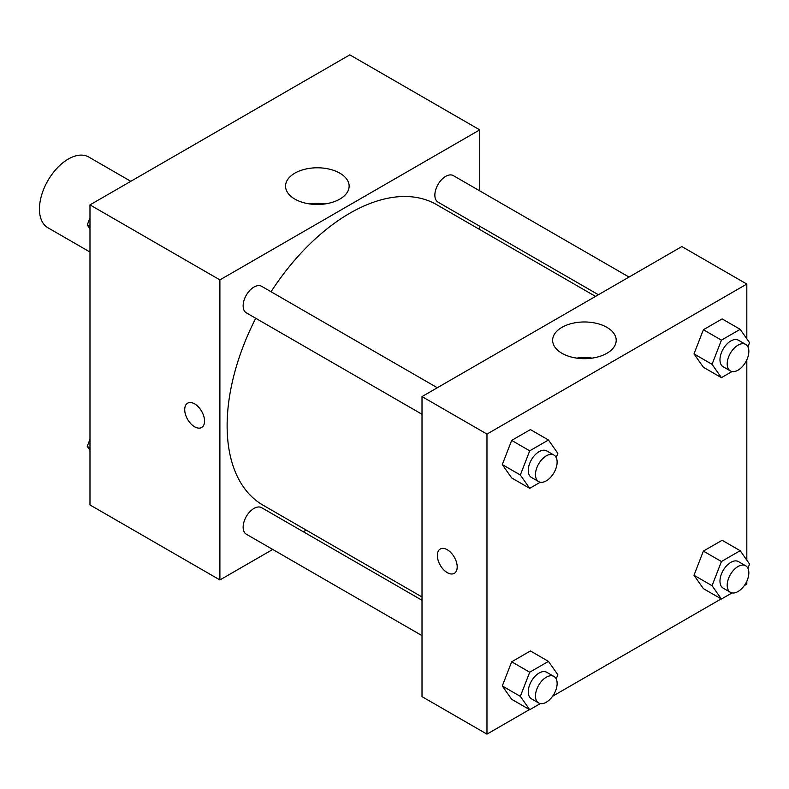 <?xml version="1.0" encoding="UTF-8"?>
<svg xmlns="http://www.w3.org/2000/svg" width="789" height="789" viewBox="0 0 789 789"><rect width="100%" height="100%" fill="white"/><g stroke="black" fill="none" stroke-linecap="round" stroke-linejoin="round"><path stroke-width="1.18" d="M130.806 181.312L88.743 157.021A40.831 23.571 120 0 0 57.272 167.958A40.831 23.571 120 0 0 39.45 209.055A40.831 23.571 120 0 0 47.902 227.745L89.976 252.036M272.728 549.45L219.904 579.945L89.976 504.94L89.976 204.884L349.823 54.865L479.751 129.869L479.751 190.869M479.751 226.236L479.751 229.54M294.869 173.156A31.787 18.354 180 0 1 329.506 169.181A31.787 18.354 180 0 1 349.132 186.135A31.787 18.354 180 0 1 317.346 204.479A31.787 18.354 180 0 1 285.559 186.135A31.787 18.354 180 0 1 294.869 173.156M219.904 579.945L219.904 279.898L89.976 204.884M219.904 279.898L479.751 129.869M325.048 203.937A31.787 18.354 0 0 0 309.643 203.937M187.624 403.179A14.034 8.107 -120 0 0 185.474 414.432A14.034 8.107 -120 0 0 194.646 426.79A14.034 8.107 60 0 1 185.464 414.432A14.034 8.107 60 0 1 187.624 403.179A14.034 8.107 60 0 1 201.659 411.286A14.034 8.107 60 0 1 201.659 427.49A14.034 8.107 60 0 1 194.636 426.8A14.034 8.107 -120 0 0 201.659 427.49M306.221 530.109L303.351 531.766M437.323 387.744L261.623 286.308A15.316 8.837 120 0 0 246.316 295.145A15.316 8.837 120 0 0 246.316 312.829L422.007 414.264M422.007 600.271L261.623 507.682A15.316 8.837 120 0 0 249.827 511.775A15.316 8.837 120 0 0 243.14 527.19A15.316 8.837 120 0 0 246.316 534.202L422.007 635.638M629.03 277.057L453.34 175.622A15.316 8.837 120 0 0 441.544 179.724A15.316 8.837 120 0 0 434.857 195.13A15.316 8.837 120 0 0 438.023 202.142L598.407 294.741M255.744 318.273A173.531 100.193 120 0 0 227.124 425.754A173.531 100.193 120 0 0 263.062 505.197L422.007 596.967M595.537 296.398L436.593 204.627A173.531 100.193 120 0 0 271.051 291.752M529.488 709.587L486.971 734.135L422.007 696.628L422.007 396.581L681.854 246.562L746.818 284.06L746.818 338.787M552.606 696.243L721.205 598.9M744.313 585.566L746.818 584.116L746.818 581.217M502.287 464.583L511.666 477.927L502.287 464.583L511.666 440.42L502.287 464.583L520.336 475.008L529.705 450.835L548.463 440.006L557.843 453.35L556.206 457.561M530.415 429.591L511.666 440.42L530.415 429.591L548.463 440.006M693.995 353.896L703.374 367.24L693.995 353.896L703.374 329.733L693.995 353.896L712.043 364.321L721.422 340.148L740.171 329.329L749.55 342.663L747.913 346.884M722.132 318.904L703.374 329.733L722.132 318.904L740.171 329.329M693.995 575.27L703.374 588.614L693.995 575.27L703.374 551.107L693.995 575.27L712.043 585.694L721.422 561.521L740.171 550.692L749.55 564.036L747.913 568.248M722.132 540.278L703.374 551.107L722.132 540.278L740.171 550.692M486.971 734.135L486.971 434.088L746.818 284.06M746.818 359.853L746.818 560.151M502.287 685.957L511.666 699.291L502.287 685.957L511.666 661.793L502.287 685.957L520.336 696.371L529.705 672.208L548.463 661.379L557.843 674.723L556.206 678.934M530.415 650.964L511.666 661.793L530.415 650.964L548.463 661.379M561.936 353.294A31.787 18.354 180 0 1 552.635 340.325A31.787 18.354 180 0 1 584.412 321.971A31.787 18.354 180 0 1 616.199 340.325A31.787 18.354 180 0 1 596.573 357.279A31.787 18.354 180 0 1 561.936 353.294M486.971 434.088L422.007 396.581M457.196 566.926A14.034 8.107 60 0 1 454.286 573.347A14.034 8.107 60 0 1 440.252 565.24A14.034 8.107 60 0 1 440.252 549.036A14.034 8.107 60 0 1 451.071 552.793A14.034 8.107 60 0 1 457.196 566.926M592.115 358.127A31.787 18.354 0 0 0 576.71 358.127M440.252 549.036A14.034 8.107 -120 0 0 440.262 565.24A14.034 8.107 -120 0 0 454.296 573.347M540.317 482.217L529.705 488.342L520.336 475.008M553.957 455.085L546.738 450.913A15.316 8.837 120 0 0 534.942 455.016A15.316 8.837 120 0 0 528.255 470.431A15.316 8.837 120 0 0 531.431 477.434L538.65 481.606A15.316 8.837 120 0 0 553.957 472.759A15.316 8.837 120 0 0 553.957 455.085A15.316 8.837 120 0 0 542.161 459.188A15.316 8.837 120 0 0 535.475 474.593A15.316 8.837 120 0 0 538.65 481.606M529.705 488.342L511.666 477.927M529.705 450.835L511.666 440.42M732.034 371.53L721.422 377.655L712.043 364.321M745.674 344.398L738.455 340.227A15.316 8.837 120 0 0 726.649 344.329A15.316 8.837 120 0 0 719.972 359.745A15.316 8.837 120 0 0 723.138 366.757L730.358 370.919A15.316 8.837 120 0 0 745.674 362.082A15.316 8.837 120 0 0 745.674 344.398A15.316 8.837 120 0 0 733.869 348.501A15.316 8.837 120 0 0 727.192 363.907A15.316 8.837 120 0 0 730.358 370.919M721.422 377.655L703.374 367.24M721.422 340.148L703.374 329.733M540.317 703.591L529.705 709.715L520.336 696.371M553.957 676.449L546.738 672.287A15.316 8.837 120 0 0 534.942 676.39A15.316 8.837 120 0 0 528.255 691.795A15.316 8.837 120 0 0 531.431 698.807L538.65 702.979A15.316 8.837 120 0 0 553.957 694.133A15.316 8.837 120 0 0 553.957 676.449A15.316 8.837 120 0 0 542.161 680.552A15.316 8.837 120 0 0 535.475 695.967A15.316 8.837 120 0 0 538.65 702.979M529.705 709.715L511.666 699.291M529.705 672.208L511.666 661.793M732.034 592.904L721.422 599.029L712.043 585.694M745.674 565.772L738.455 561.6A15.316 8.837 120 0 0 726.649 565.703A15.316 8.837 120 0 0 719.972 581.118A15.316 8.837 120 0 0 723.138 588.121L730.358 592.292A15.316 8.837 120 0 0 745.674 583.446A15.316 8.837 120 0 0 745.674 565.772A15.316 8.837 120 0 0 733.869 569.875A15.316 8.837 120 0 0 727.192 585.28A15.316 8.837 120 0 0 730.358 592.292M721.422 599.029L703.374 588.614M721.422 561.521L703.374 551.107M89.976 228.849L87.244 224.964L89.976 217.932M96.495 201.116L115.598 190.1M89.976 226.542L87.244 224.964M288.212 90.439L307.306 79.413M89.976 450.213L87.244 446.337L89.976 439.305M89.976 447.915L87.244 446.337"/></g></svg>
